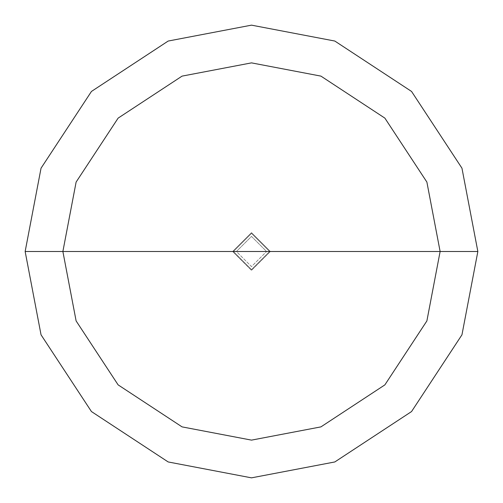 <?xml version="1.0" encoding="UTF-8"?>
<svg xmlns="http://www.w3.org/2000/svg" width="503" height="503" viewBox="0 0 503 503"><rect width="100%" height="100%" fill="white"/><g stroke="black" fill="none" stroke-linecap="round" stroke-linejoin="round"><path stroke-width="0.38" stroke-dasharray="2.52 1.89" d="M232.638 251.5L251.5 232.638L270.363 251.5L232.638 251.5L251.5 270.363L270.363 251.5L236.41 251.5L251.5 266.59L266.59 251.5L251.5 266.59L236.41 251.5L232.638 251.5L251.5 270.363L270.363 251.5L251.5 270.363L232.638 251.5L270.363 251.5L251.5 270.363L232.638 251.5L266.59 251.5L251.5 236.41L236.41 251.5L251.5 236.41L266.59 251.5L270.363 251.5L251.5 232.638L232.638 251.5L251.5 232.638L270.363 251.5L251.5 232.638L232.638 251.5M269.608 251.5L233.392 251.5L251.5 269.608L269.608 251.5L251.5 269.608L233.392 251.5L251.5 269.608L269.608 251.5L251.5 269.608L233.392 251.5L25.15 251.5L41.045 334.816L91.445 411.555L168.184 461.955L251.5 477.85L334.816 461.955L411.555 411.555L461.955 334.816L477.85 251.5L269.608 251.5L251.5 233.392L233.392 251.5L269.608 251.5L251.5 233.392L233.392 251.5L251.5 233.392L269.608 251.5L477.85 251.5L461.955 334.816L411.555 411.555L334.816 461.955L251.5 477.85L168.184 461.955L91.445 411.555L41.045 334.816L25.15 251.5L233.392 251.5L251.5 233.392L269.608 251.5M477.85 251.5L461.955 168.184L411.555 91.445L334.816 41.045L251.5 25.15L168.184 41.045L91.445 91.445L41.045 168.184L25.15 251.5L41.045 168.184L91.445 91.445L168.184 41.045L251.5 25.15L334.816 41.045L411.555 91.445L461.955 168.184L477.85 251.5"/><path stroke-width="0.75" d="M62.875 251.5L76.116 182.067L118.123 118.123L182.067 76.116L251.5 62.875L320.933 76.116L384.877 118.123L426.884 182.067L440.125 251.5L62.875 251.5L76.116 320.933L118.123 384.877L182.067 426.884L251.5 440.125L320.933 426.884L384.877 384.877L426.884 320.933L440.125 251.5L477.85 251.5L461.955 334.816L411.555 411.555L334.816 461.955L251.5 477.85L168.184 461.955L91.445 411.555L41.045 334.816L25.15 251.5L41.045 334.816L91.445 411.555L168.184 461.955L251.5 477.85L334.816 461.955L411.555 411.555L461.955 334.816L477.85 251.5L461.955 168.184L411.555 91.445L334.816 41.045L251.5 25.15L168.184 41.045L91.445 91.445L41.045 168.184L25.15 251.5L440.125 251.5L426.884 320.933L384.877 384.877L320.933 426.884L251.5 440.125L182.067 426.884L118.123 384.877L76.116 320.933L62.875 251.5L25.15 251.5L41.045 168.184L91.445 91.445L168.184 41.045L251.5 25.15L334.816 41.045L411.555 91.445L461.955 168.184L477.85 251.5L440.125 251.5L426.884 182.067L384.877 118.123L320.933 76.116L251.5 62.875L182.067 76.116L118.123 118.123L76.116 182.067L62.875 251.5"/></g></svg>
